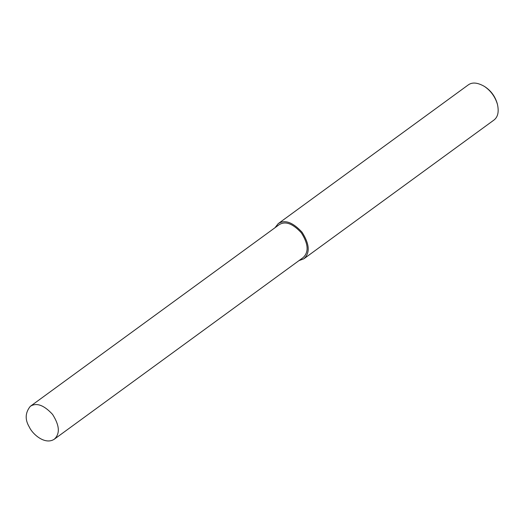 <?xml version="1.0" encoding="UTF-8"?>
<svg xmlns="http://www.w3.org/2000/svg" width="524" height="524" viewBox="0 0 524 524"><rect width="100%" height="100%" fill="white"/><g stroke="black" fill="none" stroke-linecap="round" stroke-linejoin="round"><path stroke-width="0.79" d="M298.981 260.611L303.881 258.791L493.863 120.12C497.905 117.094 499.097 111.835 497.44 104.335C495.141 96.704 490.772 90.711 484.327 86.368C477.534 82.491 472.157 82.019 468.201 84.96L278.218 223.63L274.989 227.737M497.44 104.335L497.184 103.372C495.075 96.377 491.073 90.888 485.165 86.905L484.327 86.368M303.881 258.791C310.215 252.968 309.599 244.112 302.047 232.224C292.778 222.235 284.84 219.366 278.218 223.63M54.273 439.223L303.049 257.644C308.97 252.208 308.394 243.922 301.333 232.807C292.667 223.466 285.239 220.787 279.05 224.77L30.281 406.349C25.172 412.722 24.851 419.619 29.318 427.047C32.58 434.278 45.09 445.236 54.273 439.223C60.195 433.78 59.618 425.501 52.557 414.386C43.898 405.045 36.47 402.366 30.281 406.349"/></g></svg>
